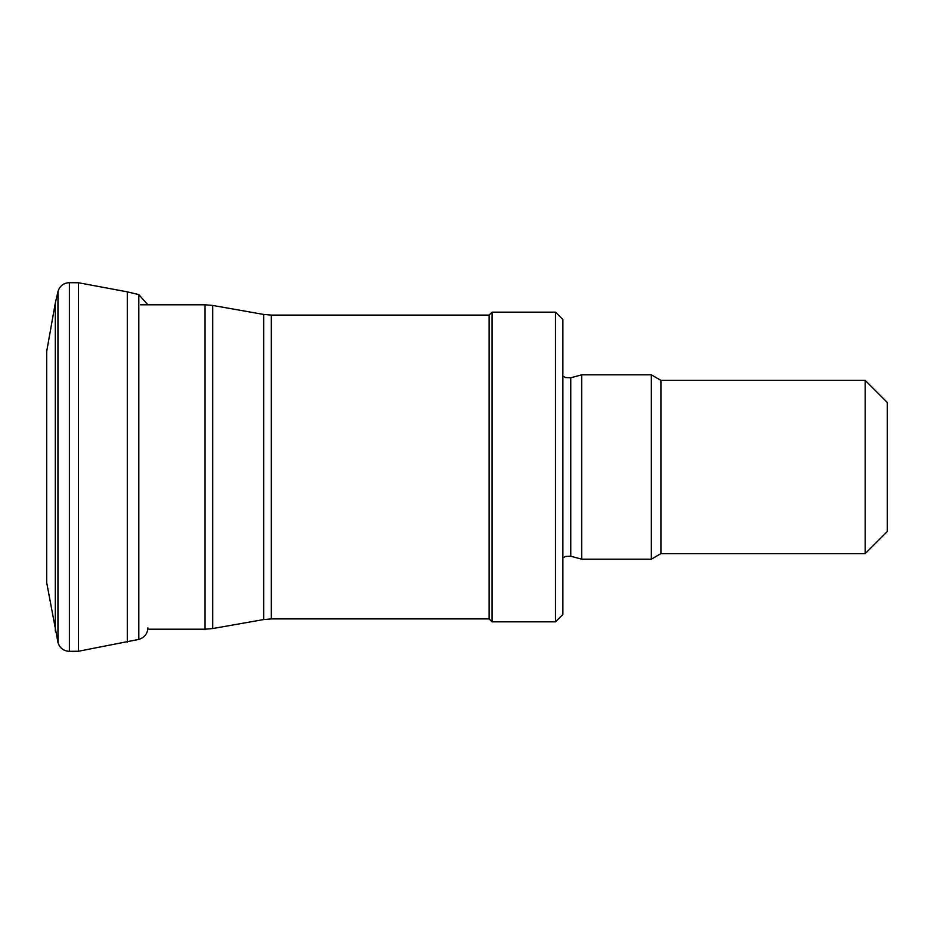 <?xml version="1.0" encoding="UTF-8"?>
<svg xmlns="http://www.w3.org/2000/svg" width="934" height="934" viewBox="0 0 934 934"><rect width="100%" height="100%" fill="white"/><g stroke="black" fill="none" stroke-linecap="round" stroke-linejoin="round"><path stroke-width="1.4" d="M865.176 380.36L865.176 553.64L887.3 531.516L887.3 402.484L865.176 380.36L660.922 380.36L651.337 374.826L581.73 374.826L581.73 559.174L651.337 559.174L651.337 374.826M865.176 553.64L660.922 553.64L660.922 380.36M555.485 621.846L562.863 614.479L562.863 319.521L555.485 312.154L492.066 312.154L492.066 621.846L555.485 621.846L555.485 312.154M492.066 621.846L489.124 618.903L489.124 315.097L492.066 312.154M55.304 630.929L55.304 303.071L46.7 351.371L46.7 582.629L57.966 642.394C59.683 648.033 63.5 651.01 69.396 651.337L78.503 651.243L138.804 639.405C144.466 637.642 147.502 633.801 147.899 627.87M55.304 303.071L57.966 291.606C59.683 285.967 63.5 282.99 69.396 282.663L78.503 282.757L78.503 651.243M78.503 282.757L127.281 291.84L127.281 642.16M581.73 559.174L570.756 556.232L570.756 377.768L581.73 374.826M489.124 618.903L271.339 618.903L271.339 315.097L489.124 315.097M271.339 618.903L263.657 619.569L263.657 314.431L271.339 315.097M263.657 619.569L212.73 628.547L212.73 305.453L263.657 314.431M212.73 628.547L205.048 629.224L205.048 304.776L212.73 305.453M57.966 291.606L57.966 642.394M69.396 282.663L69.396 651.337M127.281 291.84L138.804 294.595L138.804 639.405M660.922 553.64L651.337 559.174M570.756 377.768L565.467 377.546L562.863 376.075M570.756 556.232L565.467 556.454L562.863 557.925M205.048 304.776L140.38 304.776M205.048 629.224L147.77 629.224M138.804 294.595L147.817 304.776"/></g></svg>
